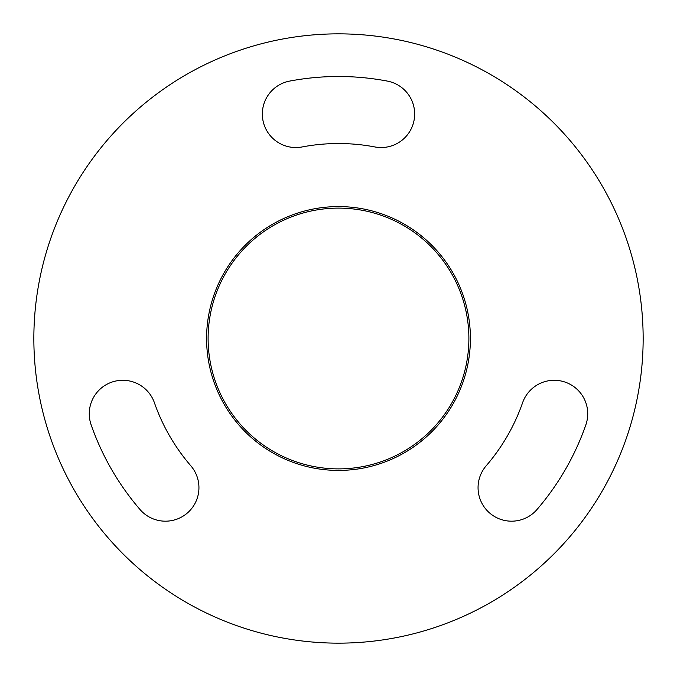 <?xml version="1.0" encoding="UTF-8"?>
<svg xmlns="http://www.w3.org/2000/svg" width="677" height="677" viewBox="0 0 677 677"><rect width="100%" height="100%" fill="white"/><g stroke="black" fill="none" stroke-linecap="round" stroke-linejoin="round"><path stroke-width="1.02" d="M338.5 470.413A131.913 131.913 0 0 1 206.587 338.5A131.913 131.913 0 0 1 338.5 206.587A131.913 131.913 0 0 1 470.413 338.5A131.913 131.913 0 0 1 338.5 470.413M338.5 208.11A130.39 130.39 0 0 0 208.11 338.5A130.39 130.39 0 0 0 338.5 468.89A130.39 130.39 0 0 0 468.89 338.5A130.39 130.39 0 0 0 338.5 208.11M154.415 402.756A33.511 33.511 0 0 0 122.774 380.288A33.511 33.511 0 0 0 91.141 424.843A261.999 261.999 0 0 0 140.046 509.553A33.511 33.511 0 0 0 187.309 513.056A33.511 33.511 0 0 0 190.812 465.793A194.976 194.976 0 0 1 154.415 402.756M585.859 424.843A33.511 33.511 0 0 0 554.226 380.288A33.511 33.511 0 0 0 522.585 402.756A194.976 194.976 0 0 1 486.188 465.793A33.511 33.511 0 0 0 489.691 513.056A33.511 33.511 0 0 0 536.954 509.553A261.999 261.999 0 0 0 585.859 424.843M302.103 146.951A194.976 194.976 0 0 1 374.897 146.951A33.511 33.511 0 0 0 414.07 120.286A33.511 33.511 0 0 0 387.405 81.105A261.999 261.999 0 0 0 289.595 81.105A33.511 33.511 0 0 0 262.93 120.286A33.511 33.511 0 0 0 302.103 146.951M338.5 643.15A304.65 304.65 0 0 0 643.15 338.5A304.65 304.65 0 0 0 338.5 33.85A304.65 304.65 0 0 0 33.85 338.5A304.65 304.65 0 0 0 338.5 643.15"/></g></svg>
